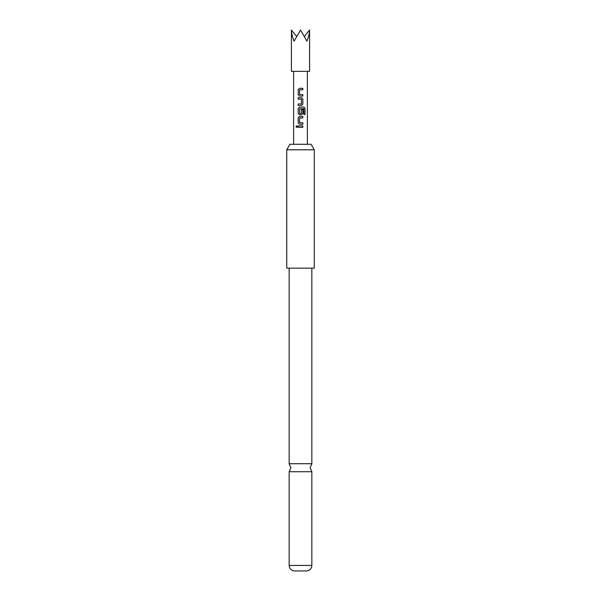 <?xml version="1.0" encoding="UTF-8"?>
<svg xmlns="http://www.w3.org/2000/svg" width="601" height="601" viewBox="0 0 601 601"><rect width="100%" height="100%" fill="white"/><g stroke="black" fill="none" stroke-linecap="round" stroke-linejoin="round"><path stroke-width="0.9" d="M295.962 126.601L296.684 125.707L297.465 126.601L296.676 127.495L295.962 126.601M296.714 127.495L296.053 126.601L296.714 125.707M311.851 463.724L289.149 463.724L290.869 467.728L289.149 471.725L311.851 471.725L310.131 467.728L311.851 463.724L311.851 268.159M302.844 96.062L299.501 96.062L298.179 94.71L298.179 89.654L299.501 88.302L302.844 88.302L302.844 89.752L299.599 89.842L299.599 94.515L302.844 94.612L302.844 96.062M302.844 99.045L302.844 104.101L301.522 105.453L298.179 105.453L298.179 104.011L301.424 103.913L301.424 99.24L298.179 99.142L298.179 97.7L301.522 97.7L302.844 99.045L302.844 104.101M303.851 114.506L303.76 108.691L299.599 108.789L299.696 113.559L301.424 113.461L301.424 109.352L302.844 109.352L302.844 113.499L301.522 114.844L299.501 114.844L298.179 113.499L298.179 108.443L299.501 107.091L303.933 107.091L305.038 108.443L305.038 114.506L303.851 114.506M302.844 124.242L299.501 124.242L298.179 122.889L298.179 117.834L299.501 116.481L302.844 116.481L302.844 117.931L299.599 118.029L299.599 122.702L302.844 122.792L302.844 124.242M302.844 127.322L298.179 127.322L298.179 125.879L302.844 125.879L302.844 127.322M291.417 30.05L291.417 71.339L309.583 71.339L309.583 30.05C309.545 33.153 308.659 36.856 306.923 41.176L300.5 30.05L294.077 41.176C292.341 36.856 291.455 33.153 291.417 30.05L296.436 36.203M286.737 149.792L289.915 144.285L311.085 144.285L314.263 149.792L286.737 149.792L286.737 268.159L314.263 268.159L314.263 149.792M311.851 565.458C311.543 568.674 309.823 570.499 306.69 570.95L294.31 570.95C291.177 570.499 289.457 568.674 289.149 565.458L311.851 565.458L311.851 471.725M304.564 36.203L309.583 30.05M298.224 125.879L298.179 127.322M302.799 125.879L302.799 127.322M299.523 124.242L298.179 122.889M302.799 122.792L302.799 124.242M302.799 116.481L302.799 117.931M298.224 122.889L298.179 117.834M298.224 117.834L299.523 116.481M303.866 107.091L305.038 108.443M304.947 108.443L304.947 114.506M299.501 114.844L298.224 113.499L298.179 108.443M298.224 108.443L299.523 107.091M302.799 109.352L302.844 113.499M302.799 113.499L301.499 114.844M302.799 104.101L301.499 105.453M301.499 97.7L302.799 99.045M298.224 97.7L298.179 99.142M298.224 104.011L298.179 105.453M299.523 96.062L298.179 94.71M302.799 96.062L302.844 94.612M302.611 88.302L302.799 89.752M298.224 94.71L298.179 89.654M298.224 89.654L299.523 88.302M307.381 144.285L307.381 71.339M289.149 463.724L289.149 268.159M289.149 565.458L289.149 471.725M293.619 144.285L293.619 71.339"/></g></svg>
